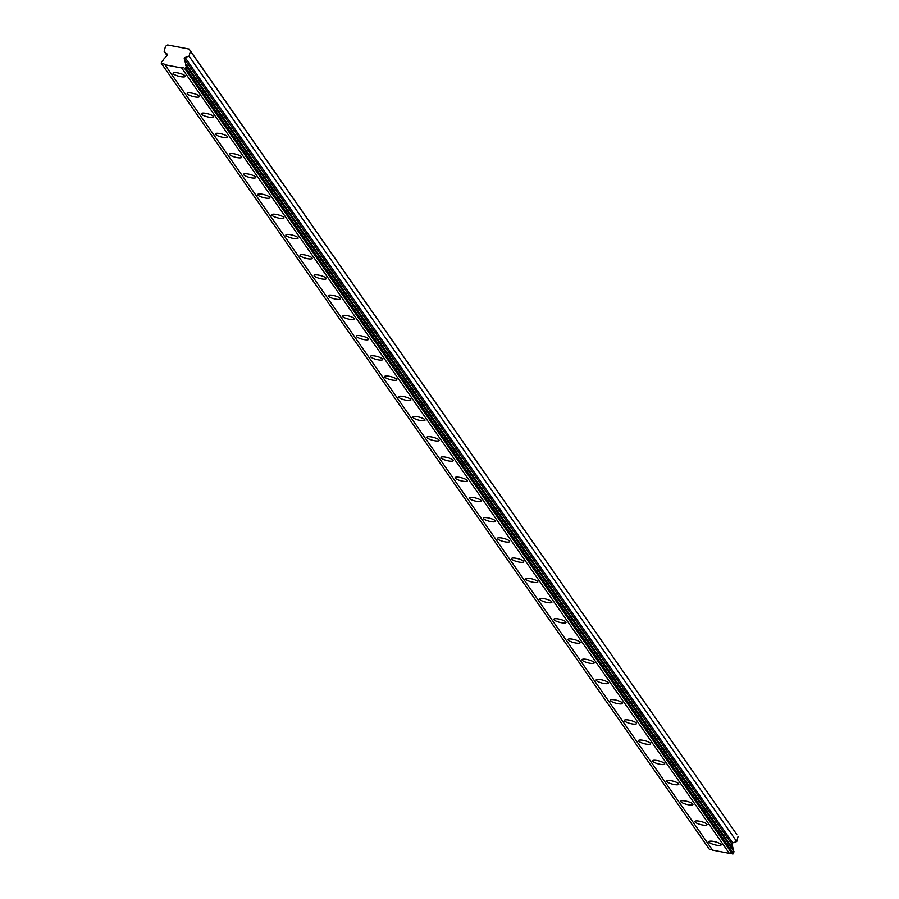 <?xml version="1.0" encoding="UTF-8"?>
<svg xmlns="http://www.w3.org/2000/svg" width="899" height="899" viewBox="0 0 899 899"><rect width="100%" height="100%" fill="white"/><g stroke="black" fill="none" stroke-linecap="round" stroke-linejoin="round"><path stroke-width="1.35" d="M161.292 64.043L161.472 61.525A2.36 2.203 -34.9 0 0 163.337 59.559L167.124 55.581A1.146 1.068 145.1 0 0 167.113 54.041L164.146 51.378L165.483 46.332L167.663 44.95L189.138 49.074L190.419 51.119L189.082 56.165L185.07 57.491A1.146 1.068 145.1 0 0 184.284 58.885L185.7 63.851A2.36 2.203 -34.9 0 0 186.408 66.312L185.295 68.65L732.303 853.926A2.36 2.203 -34.9 0 0 729.303 853.353L712.559 850.139A2.36 2.203 -34.9 0 0 709.558 849.555L161.921 64.166A2.36 2.203 -34.9 0 1 164.922 64.739L712.559 850.139L164.922 64.739L181.665 67.953L729.303 853.353M185.127 75.921A6.293 1.517 -165.2 0 0 178.71 73.1A6.293 1.517 -165.2 0 0 173.08 73.167A6.293 1.517 -165.2 0 0 173.204 73.628A6.293 1.517 -165.2 0 0 179.62 76.449A6.293 1.517 -165.2 0 0 185.261 76.381A6.293 1.517 -165.2 0 0 185.127 75.921M721.02 844.464A6.293 1.517 -165.2 0 0 714.593 841.644A6.293 1.517 -165.2 0 0 708.963 841.711A6.293 1.517 -165.2 0 0 709.086 842.172A6.293 1.517 -165.2 0 0 715.514 844.993A6.293 1.517 -165.2 0 0 721.144 844.925A6.293 1.517 -165.2 0 0 721.02 844.464M706.917 824.237A6.293 1.517 -165.2 0 0 700.501 821.416A6.293 1.517 -165.2 0 0 694.86 821.484A6.293 1.517 -165.2 0 0 694.994 821.944A6.293 1.517 -165.2 0 0 701.411 824.776A6.293 1.517 -165.2 0 0 707.041 824.698A6.293 1.517 -165.2 0 0 706.917 824.237M692.814 804.009A6.293 1.517 -165.2 0 0 686.398 801.189A6.293 1.517 -165.2 0 0 680.757 801.256A6.293 1.517 -165.2 0 0 680.891 801.728A6.293 1.517 -165.2 0 0 687.308 804.549A6.293 1.517 -165.2 0 0 692.938 804.481A6.293 1.517 -165.2 0 0 692.814 804.009M678.711 783.793A6.293 1.517 -165.2 0 0 672.295 780.961A6.293 1.517 -165.2 0 0 666.653 781.04A6.293 1.517 -165.2 0 0 666.788 781.501A6.293 1.517 -165.2 0 0 673.205 784.321A6.293 1.517 -165.2 0 0 678.835 784.254A6.293 1.517 -165.2 0 0 678.711 783.793M664.608 763.566A6.293 1.517 -165.2 0 0 658.192 760.745A6.293 1.517 -165.2 0 0 652.562 760.812A6.293 1.517 -165.2 0 0 652.685 761.273A6.293 1.517 -165.2 0 0 659.102 764.094A6.293 1.517 -165.2 0 0 664.732 764.026A6.293 1.517 -165.2 0 0 664.608 763.566M650.505 743.338A6.293 1.517 -165.2 0 0 644.089 740.518A6.293 1.517 -165.2 0 0 638.459 740.585A6.293 1.517 -165.2 0 0 638.582 741.046A6.293 1.517 -165.2 0 0 644.999 743.878A6.293 1.517 -165.2 0 0 650.629 743.799A6.293 1.517 -165.2 0 0 650.505 743.338M636.402 723.111A6.293 1.517 -165.2 0 0 629.985 720.29A6.293 1.517 -165.2 0 0 624.356 720.357A6.293 1.517 -165.2 0 0 624.479 720.829A6.293 1.517 -165.2 0 0 630.896 723.65A6.293 1.517 -165.2 0 0 636.526 723.583A6.293 1.517 -165.2 0 0 636.402 723.111M622.299 702.894A6.293 1.517 -165.2 0 0 615.882 700.063A6.293 1.517 -165.2 0 0 610.252 700.141A6.293 1.517 -165.2 0 0 610.376 700.602A6.293 1.517 -165.2 0 0 616.793 703.423A6.293 1.517 -165.2 0 0 622.423 703.355A6.293 1.517 -165.2 0 0 622.299 702.894M608.196 682.667A6.293 1.517 -165.2 0 0 601.779 679.846A6.293 1.517 -165.2 0 0 596.149 679.914A6.293 1.517 -165.2 0 0 596.273 680.374A6.293 1.517 -165.2 0 0 602.69 683.195A6.293 1.517 -165.2 0 0 608.32 683.128A6.293 1.517 -165.2 0 0 608.196 682.667M594.093 662.439A6.293 1.517 -165.2 0 0 587.676 659.619A6.293 1.517 -165.2 0 0 582.046 659.686A6.293 1.517 -165.2 0 0 582.17 660.147A6.293 1.517 -165.2 0 0 588.587 662.968A6.293 1.517 -165.2 0 0 594.228 662.9A6.293 1.517 -165.2 0 0 594.093 662.439M579.99 642.212A6.293 1.517 -165.2 0 0 573.573 639.391A6.293 1.517 -165.2 0 0 567.943 639.459A6.293 1.517 -165.2 0 0 568.067 639.931A6.293 1.517 -165.2 0 0 574.483 642.751A6.293 1.517 -165.2 0 0 580.125 642.684A6.293 1.517 -165.2 0 0 579.99 642.212M565.887 621.996A6.293 1.517 -165.2 0 0 559.47 619.164A6.293 1.517 -165.2 0 0 553.84 619.231A6.293 1.517 -165.2 0 0 553.964 619.703A6.293 1.517 -165.2 0 0 560.38 622.524A6.293 1.517 -165.2 0 0 566.022 622.456A6.293 1.517 -165.2 0 0 565.887 621.996M551.795 601.768A6.293 1.517 -165.2 0 0 545.367 598.948A6.293 1.517 -165.2 0 0 539.737 599.015A6.293 1.517 -165.2 0 0 539.861 599.476A6.293 1.517 -165.2 0 0 546.289 602.296A6.293 1.517 -165.2 0 0 551.919 602.229A6.293 1.517 -165.2 0 0 551.795 601.768M537.692 581.541A6.293 1.517 -165.2 0 0 531.264 578.72A6.293 1.517 -165.2 0 0 525.634 578.787A6.293 1.517 -165.2 0 0 525.758 579.248A6.293 1.517 -165.2 0 0 532.186 582.069A6.293 1.517 -165.2 0 0 537.816 582.001A6.293 1.517 -165.2 0 0 537.692 581.541M523.589 561.313A6.293 1.517 -165.2 0 0 517.161 558.493A6.293 1.517 -165.2 0 0 511.531 558.56A6.293 1.517 -165.2 0 0 511.655 559.021A6.293 1.517 -165.2 0 0 518.082 561.853A6.293 1.517 -165.2 0 0 523.712 561.785A6.293 1.517 -165.2 0 0 523.589 561.313M509.486 541.097A6.293 1.517 -165.2 0 0 503.069 538.265A6.293 1.517 -165.2 0 0 497.428 538.332A6.293 1.517 -165.2 0 0 497.563 538.804A6.293 1.517 -165.2 0 0 503.979 541.625A6.293 1.517 -165.2 0 0 509.609 541.558A6.293 1.517 -165.2 0 0 509.486 541.097M495.383 520.869A6.293 1.517 -165.2 0 0 488.966 518.049A6.293 1.517 -165.2 0 0 483.325 518.116A6.293 1.517 -165.2 0 0 483.46 518.577A6.293 1.517 -165.2 0 0 489.876 521.398A6.293 1.517 -165.2 0 0 495.506 521.33A6.293 1.517 -165.2 0 0 495.383 520.869M481.28 500.642A6.293 1.517 -165.2 0 0 474.863 497.821A6.293 1.517 -165.2 0 0 469.222 497.889A6.293 1.517 -165.2 0 0 469.357 498.349A6.293 1.517 -165.2 0 0 475.773 501.17A6.293 1.517 -165.2 0 0 481.403 501.103A6.293 1.517 -165.2 0 0 481.28 500.642M467.177 480.414A6.293 1.517 -165.2 0 0 460.76 477.594A6.293 1.517 -165.2 0 0 455.13 477.661A6.293 1.517 -165.2 0 0 455.254 478.122A6.293 1.517 -165.2 0 0 461.67 480.954A6.293 1.517 -165.2 0 0 467.3 480.886A6.293 1.517 -165.2 0 0 467.177 480.414M453.074 460.187A6.293 1.517 -165.2 0 0 446.657 457.366A6.293 1.517 -165.2 0 0 441.027 457.434A6.293 1.517 -165.2 0 0 441.151 457.906A6.293 1.517 -165.2 0 0 447.567 460.726A6.293 1.517 -165.2 0 0 453.197 460.659A6.293 1.517 -165.2 0 0 453.074 460.187M438.97 439.971A6.293 1.517 -165.2 0 0 432.554 437.15A6.293 1.517 -165.2 0 0 426.924 437.217A6.293 1.517 -165.2 0 0 427.047 437.678A6.293 1.517 -165.2 0 0 433.464 440.499A6.293 1.517 -165.2 0 0 439.094 440.431A6.293 1.517 -165.2 0 0 438.97 439.971M424.867 419.743A6.293 1.517 -165.2 0 0 418.451 416.922A6.293 1.517 -165.2 0 0 412.821 416.99A6.293 1.517 -165.2 0 0 412.944 417.451A6.293 1.517 -165.2 0 0 419.361 420.271A6.293 1.517 -165.2 0 0 424.991 420.204A6.293 1.517 -165.2 0 0 424.867 419.743M410.764 399.516A6.293 1.517 -165.2 0 0 404.348 396.695A6.293 1.517 -165.2 0 0 398.718 396.762A6.293 1.517 -165.2 0 0 398.841 397.223A6.293 1.517 -165.2 0 0 405.258 400.055A6.293 1.517 -165.2 0 0 410.888 399.976A6.293 1.517 -165.2 0 0 410.764 399.516M396.661 379.288A6.293 1.517 -165.2 0 0 390.245 376.467A6.293 1.517 -165.2 0 0 384.615 376.535A6.293 1.517 -165.2 0 0 384.738 377.007A6.293 1.517 -165.2 0 0 391.155 379.827A6.293 1.517 -165.2 0 0 396.796 379.76A6.293 1.517 -165.2 0 0 396.661 379.288M382.558 359.072A6.293 1.517 -165.2 0 0 376.142 356.24A6.293 1.517 -165.2 0 0 370.512 356.319A6.293 1.517 -165.2 0 0 370.635 356.779A6.293 1.517 -165.2 0 0 377.052 359.6A6.293 1.517 -165.2 0 0 382.693 359.533A6.293 1.517 -165.2 0 0 382.558 359.072M368.455 338.844A6.293 1.517 -165.2 0 0 362.039 336.024A6.293 1.517 -165.2 0 0 356.409 336.091A6.293 1.517 -165.2 0 0 356.532 336.552A6.293 1.517 -165.2 0 0 362.949 339.373A6.293 1.517 -165.2 0 0 368.59 339.305A6.293 1.517 -165.2 0 0 368.455 338.844M354.363 318.617A6.293 1.517 -165.2 0 0 347.935 315.796A6.293 1.517 -165.2 0 0 342.305 315.864A6.293 1.517 -165.2 0 0 342.429 316.324A6.293 1.517 -165.2 0 0 348.857 319.156A6.293 1.517 -165.2 0 0 354.487 319.078A6.293 1.517 -165.2 0 0 354.363 318.617M340.26 298.389A6.293 1.517 -165.2 0 0 333.832 295.569A6.293 1.517 -165.2 0 0 328.202 295.636A6.293 1.517 -165.2 0 0 328.326 296.108A6.293 1.517 -165.2 0 0 334.754 298.929A6.293 1.517 -165.2 0 0 340.384 298.861A6.293 1.517 -165.2 0 0 340.26 298.389M326.157 278.173A6.293 1.517 -165.2 0 0 319.729 275.341A6.293 1.517 -165.2 0 0 314.099 275.42A6.293 1.517 -165.2 0 0 314.223 275.881A6.293 1.517 -165.2 0 0 320.651 278.701A6.293 1.517 -165.2 0 0 326.281 278.634A6.293 1.517 -165.2 0 0 326.157 278.173M312.054 257.946A6.293 1.517 -165.2 0 0 305.638 255.125A6.293 1.517 -165.2 0 0 299.996 255.192A6.293 1.517 -165.2 0 0 300.131 255.653A6.293 1.517 -165.2 0 0 306.548 258.474A6.293 1.517 -165.2 0 0 312.178 258.406A6.293 1.517 -165.2 0 0 312.054 257.946M297.951 237.718A6.293 1.517 -165.2 0 0 291.534 234.897A6.293 1.517 -165.2 0 0 285.893 234.965A6.293 1.517 -165.2 0 0 286.028 235.426A6.293 1.517 -165.2 0 0 292.445 238.257A6.293 1.517 -165.2 0 0 298.075 238.179A6.293 1.517 -165.2 0 0 297.951 237.718M283.848 217.491A6.293 1.517 -165.2 0 0 277.431 214.67A6.293 1.517 -165.2 0 0 271.79 214.737A6.293 1.517 -165.2 0 0 271.925 215.209A6.293 1.517 -165.2 0 0 278.342 218.03A6.293 1.517 -165.2 0 0 283.972 217.963A6.293 1.517 -165.2 0 0 283.848 217.491M269.745 197.274A6.293 1.517 -165.2 0 0 263.328 194.442A6.293 1.517 -165.2 0 0 257.698 194.521A6.293 1.517 -165.2 0 0 257.822 194.982A6.293 1.517 -165.2 0 0 264.239 197.802A6.293 1.517 -165.2 0 0 269.869 197.735A6.293 1.517 -165.2 0 0 269.745 197.274M255.642 177.047A6.293 1.517 -165.2 0 0 249.225 174.226A6.293 1.517 -165.2 0 0 243.595 174.294A6.293 1.517 -165.2 0 0 243.719 174.754A6.293 1.517 -165.2 0 0 250.136 177.575A6.293 1.517 -165.2 0 0 255.766 177.508A6.293 1.517 -165.2 0 0 255.642 177.047M241.539 156.819A6.293 1.517 -165.2 0 0 235.122 153.999A6.293 1.517 -165.2 0 0 229.492 154.066A6.293 1.517 -165.2 0 0 229.616 154.527A6.293 1.517 -165.2 0 0 236.032 157.359A6.293 1.517 -165.2 0 0 241.662 157.28A6.293 1.517 -165.2 0 0 241.539 156.819M227.436 136.592A6.293 1.517 -165.2 0 0 221.019 133.771A6.293 1.517 -165.2 0 0 215.389 133.839A6.293 1.517 -165.2 0 0 215.513 134.311A6.293 1.517 -165.2 0 0 221.929 137.131A6.293 1.517 -165.2 0 0 227.559 137.064A6.293 1.517 -165.2 0 0 227.436 136.592M213.333 116.376A6.293 1.517 -165.2 0 0 206.916 113.544A6.293 1.517 -165.2 0 0 201.286 113.622A6.293 1.517 -165.2 0 0 201.41 114.083A6.293 1.517 -165.2 0 0 207.826 116.904A6.293 1.517 -165.2 0 0 213.456 116.836A6.293 1.517 -165.2 0 0 213.333 116.376M199.23 96.148A6.293 1.517 -165.2 0 0 192.813 93.327A6.293 1.517 -165.2 0 0 187.183 93.395A6.293 1.517 -165.2 0 0 187.307 93.856A6.293 1.517 -165.2 0 0 193.723 96.676A6.293 1.517 -165.2 0 0 199.364 96.609A6.293 1.517 -165.2 0 0 199.23 96.148M190.419 51.119L736.775 834.463L189.138 49.074M185.295 68.65L184.666 68.538A2.36 2.203 -34.9 0 0 181.665 67.953M738.057 836.519L736.719 841.554L732.707 842.891A1.146 1.068 -34.9 0 0 731.921 844.273L733.337 849.252A2.36 2.203 -34.9 0 0 733.292 850.623M186.408 66.312L734.045 851.713L732.932 854.05M709.558 849.555L161.921 64.166M184.666 68.538L732.303 853.926L184.666 68.538M733.517 853.679L185.879 68.279M185.7 63.851L733.337 849.252M189.082 56.165L736.719 841.554M164.146 51.378L167.102 55.603M184.284 58.885L731.921 844.273M732.707 842.891L185.07 57.491"/></g></svg>
